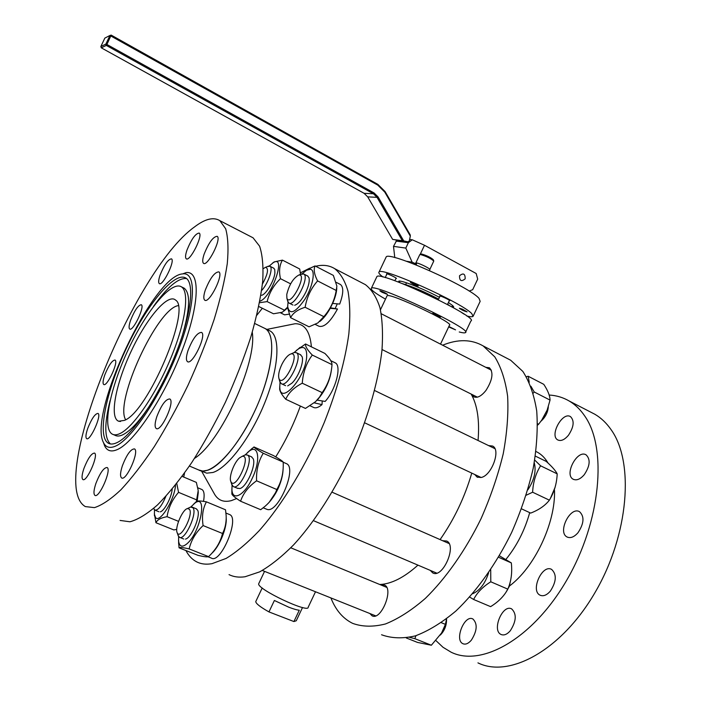 <?xml version="1.0" encoding="UTF-8"?>
<svg xmlns="http://www.w3.org/2000/svg" width="702" height="702" viewBox="0 0 702 702"><rect width="100%" height="100%" fill="white"/><g stroke="black" fill="none" stroke-linecap="round" stroke-linejoin="round"><path stroke-width="1.05" d="M379.782 584.503C391.383 583.994 404.115 577.544 417.953 565.136M440.093 539.592C454.159 519.427 464.715 497.262 471.77 473.104M478.053 440.496C479.694 420.559 477.395 405.08 471.156 394.059M258.906 583.309L258.687 583.766C256.721 589.022 309.091 613.776 308.204 607.177L315.505 591.76M376.632 277.158L376.904 276.579C380.273 270.542 480.396 317.866 470.866 320.998L465.584 332.16M385.486 299.14C374.965 293.094 370.27 289.461 371.384 288.25C374.464 282.827 474.578 330.151 465.347 332.66C464.627 333.099 462.592 332.871 459.248 331.985M433.274 313.355C436.96 314.68 439.417 315.9 440.663 317.014C437.513 316.128 434.898 314.9 432.809 313.32L433.274 313.355M386.916 296.13L387.074 295.788C389.294 292.269 455.387 323.517 449.438 325.272L440.514 344.12M448.859 326.491L455.545 329.861L448.657 326.904M381.993 292.234L379.843 290.795C382.915 291.69 385.477 292.901 387.513 294.445L381.993 292.234M406.774 285.398C416.584 288.882 427.141 293.585 438.452 299.5M402.386 283.634C411.969 286.39 424.052 291.541 438.645 299.096M447.578 304.291L449.21 305.405M442.629 345.2C457.915 338.969 471.428 339.206 483.151 345.919L510.687 360.249L522.841 371.419C529.501 381.774 534.125 394.945 536.714 410.933C537.96 428.334 536.793 447.472 533.195 468.339C528.194 489.759 520.998 511.161 511.618 532.546C496.217 563.908 476.676 591.286 455.87 611.03C441.944 622.692 428.431 630.975 415.338 635.88C402.79 638.785 391.523 638.408 381.546 634.757M483.151 345.919L494.787 356.879C501.096 367.12 505.379 380.238 507.625 396.226C508.546 413.653 507.072 432.862 503.211 453.869C497.964 475.447 490.575 497.051 481.054 518.673C465.496 550.429 445.972 578.229 425.359 598.385C411.591 610.319 398.297 618.839 385.468 623.964C373.21 627.07 362.267 626.868 352.632 623.358C342.927 618.559 335.688 610.082 330.896 597.928M474.771 474.517L477.07 477.07L480.984 477.509C491.54 475.938 501.158 449.815 492.62 446.051L488.61 445.594M369.875 613.53L372.051 615.786C381.037 621.051 394.112 588.803 384.529 585.091L380.958 584.994M471.788 394.375L473.771 396.779C477.272 398.324 481.344 396.2 485.986 390.4C492.541 380.001 493.681 372.446 489.391 367.751L485.784 367.33M430.282 570.384L432.678 572.858C442.611 578.948 457.292 545.498 446.674 541.023L442.681 540.733M435.977 640.628L442.997 647.27L451.079 652.176C481.616 667.427 533.151 638.583 566.988 579.747C601.026 521.086 607.248 448.245 584.942 416.295C580.493 409.67 575.254 404.58 569.225 401.026C563.083 397.437 556.396 395.445 549.183 395.042M584.283 474.666C580.3 479.238 576.614 480.756 573.209 479.238C563.846 474.692 577.342 449.166 586.126 454.878C590.663 459.336 590.049 465.935 584.283 474.666M471.358 640.154C468.401 643.585 465.601 644.778 462.978 643.734C454.115 640.171 464.505 614.259 472.885 618.971C477.711 623.736 477.202 630.791 471.358 640.154M550.271 591.216C546.7 595.226 543.313 596.56 540.101 595.199C530.107 590.821 542.198 563.838 551.64 569.427C556.888 574.438 556.432 581.704 550.271 591.216M578.009 532.704C574.148 537.065 570.515 538.495 567.111 537.004C557.204 532.397 570.243 505.914 579.571 511.723C584.564 516.523 584.046 523.516 578.009 532.704M568.453 435.258C564.557 439.821 561.012 441.382 557.8 439.952C549.183 435.705 562.46 411.284 570.507 416.637C574.578 420.744 573.894 426.948 568.453 435.258M510.293 630.765C507.063 634.433 503.992 635.67 501.088 634.485C491.505 630.519 502.597 603.746 511.661 608.906C516.83 613.899 516.382 621.182 510.293 630.765M548.06 463.092L547.99 462.969C544.831 457.599 540.838 453.773 536.003 451.5M508.862 586.442C534.283 568.067 555.624 523.192 554.51 490.382M477.939 662.872C509.38 678.439 561.539 650.377 595.173 592.286C629.018 534.38 634.345 461.951 611.144 429.747C606.51 423.078 601.096 417.918 594.892 414.277L590.4 411.96M505.888 559.441C516.847 545.893 524.789 530.291 529.703 512.644M185.916 550.535C188.671 555.817 192.287 559.608 196.762 561.907C201.105 564.101 206.186 564.689 211.995 563.671L226.097 558.432C236.477 552.141 247.49 542.909 259.135 530.747C282.652 504.185 306.598 464.645 324.245 422.534C336.942 390.347 345.138 360.793 348.841 333.862C350.342 317.251 350.061 303.027 347.999 291.19C344.998 280.905 340.567 273.403 334.705 268.673C329.282 265.312 322.938 264.505 315.672 266.26M309.687 268.173L300.377 272.867M262.329 308.266L256.818 315.259M184.538 473.051L183.722 477.062M337.267 303.852L335.266 308.353M214.031 493.287L214.715 494.498C218.383 500.491 223.929 502.535 231.362 500.623L236.635 498.56M275.728 456.87C285.591 441.102 293.796 424.166 300.359 406.054M311.407 346.849C310.003 331.291 304.554 323.587 295.051 323.736L288.768 325M229.036 574.631C233.661 576.93 238.996 577.632 245.059 576.754L259.687 571.858C270.384 565.812 281.66 556.853 293.506 544.98C317.383 519.006 341.339 480.098 358.634 438.452C371.042 406.598 378.817 377.246 381.958 350.403C383.081 333.81 382.414 319.55 379.949 307.634C376.535 297.236 371.7 289.584 365.444 284.67L361.978 282.871M200.237 470.638L206.748 473.157L212.96 472.472C227.834 467.83 251 437.162 264.9 402.439C278.905 367.708 280.625 336.934 270.279 331.054L268.787 330.326M207.731 470.235C222.499 465.531 245.621 434.766 259.573 399.982C273.631 365.198 275.474 334.424 265.251 328.606C276.878 334.942 272.534 373.517 254.264 412.153C236.135 450.877 210.091 476.921 198.736 469.989L202.825 471.06L207.731 470.235M250.474 236.469L253.062 237.802L259.6 246.209C262.495 254.861 263.531 266.584 262.697 281.397C260.705 297.815 256.757 316.33 250.851 336.951C243.875 358.353 235.389 380.107 225.403 402.211C214.768 423.938 203.554 444.068 191.743 462.592C179.914 479.685 168.524 493.778 157.573 504.861C147.148 513.969 137.952 519.612 129.958 521.779L120.095 520.436M194.34 227.062C205.002 218.884 213.496 216.751 219.84 220.656L225.658 228.747C228.053 237.223 228.598 248.841 227.281 263.601C224.833 280.001 220.463 298.569 214.189 319.313C206.888 340.882 198.157 362.855 188.004 385.24C177.264 407.257 166.041 427.711 154.317 446.577C142.629 464.022 131.476 478.448 120.841 489.864C110.784 499.28 101.992 505.203 94.463 507.625L85.328 506.59C46.639 484.327 133.038 270.884 194.34 227.062M160.135 274.965C158.512 279.738 158.231 282.608 159.301 283.573C162.653 286.6 175.447 260.582 171.463 258.836C168.155 259.231 164.373 264.61 160.135 274.965M205.274 290.163C203.519 295.603 203.343 298.929 204.747 300.158C209.17 304.036 224.017 274.298 218.84 271.876C214.61 272.086 210.082 278.176 205.274 290.163M122.429 465.628C120.235 472.385 119.963 476.482 121.613 477.93C126.237 481.493 139.742 450.956 134.459 448.911C130.8 448.955 126.79 454.527 122.429 465.628M83.986 468.295C81.88 474.534 81.502 478.281 82.871 479.536C86.679 482.502 98.912 454.677 94.507 453.08C91.471 453.246 87.969 458.309 83.986 468.295M104.756 374.991C102.94 380.282 102.589 383.441 103.703 384.477C106.985 387.241 118.901 361.53 115.031 360.029C112.118 360.328 108.696 365.312 104.756 374.991M130.651 320.13C128.949 325.079 128.633 328.036 129.695 329.019C132.932 331.853 145.147 306.318 141.304 304.729C138.25 305.089 134.696 310.223 130.651 320.13M186.969 250.096C185.372 254.879 185.126 257.774 186.249 258.784C189.856 262.083 203.448 235.047 199.157 233.073C195.507 233.459 191.444 239.136 186.969 250.096M187.996 350.588C186.083 356.59 185.907 360.275 187.469 361.627C192.234 365.602 207.029 334.872 201.527 332.406C197.28 332.494 192.769 338.557 187.996 350.588M95.92 483.371C93.726 490.005 93.392 494.006 94.919 495.375C99.149 498.613 111.925 469.296 107.081 467.514C103.782 467.611 100.061 472.894 95.92 483.371M87.768 428.317C85.802 434.064 85.425 437.504 86.644 438.636C90.128 441.444 102.053 414.917 97.99 413.417C95.086 413.645 91.681 418.611 87.768 428.317M204.124 254.159C202.483 259.161 202.281 262.215 203.519 263.311C207.511 266.927 221.876 238.548 217.164 236.32C213.162 236.644 208.819 242.594 204.124 254.159M156.853 416.558C154.765 423.069 154.554 427.044 156.221 428.492C161.065 432.335 175.325 401.29 169.779 398.973C165.76 399.008 161.451 404.87 156.853 416.558M103.685 443.225L104.598 445.735C106.95 450.868 111.109 452.193 117.076 449.684C133.819 442.909 164.128 397.604 181.932 350.912C199.912 304.168 200.474 270.217 186.021 272.639L182.669 273.903C153.054 275.342 88.066 413.487 103.396 442.409C105.669 447.367 109.705 448.613 115.488 446.139C131.722 439.408 161.091 395.366 178.422 350.035C195.911 304.659 196.613 271.604 182.669 273.903M252.264 332.23C257.265 362.25 220.674 442.295 194.489 458.397C220.674 442.295 257.265 362.25 252.264 332.23M116.655 442.786C131.221 436.539 156.643 399.842 173.587 359.143C190.628 318.436 195.27 283.608 185.933 278.089C174.465 270.884 146.542 305.159 126.483 348.043C106.248 390.812 96.648 436.293 108.266 443.19C110.451 444.445 113.25 444.313 116.655 442.786M186.556 278.554C178.255 277.738 167.225 287.057 153.448 306.493M110.126 400.491C104.273 423.692 104.37 438.18 110.425 443.954M113.391 434.591L114.961 435.258C116.971 436.416 119.551 436.275 122.692 434.836C130.756 430.896 140.409 420.165 151.641 402.632M182.134 336.302C189.996 309.328 190.672 293.278 184.152 288.171L182.932 287.574M178.141 305.642C157.16 308.74 114.321 401.684 125.632 419.735M119.84 433.617C132.932 427.772 155.511 394.998 170.507 358.889C185.591 322.771 189.759 291.769 181.414 286.837C171.262 280.431 146.376 310.854 128.422 349.227C110.311 387.504 101.851 427.966 112.153 434.064C114.154 435.214 116.716 435.065 119.84 433.617M124.456 420.375C147.999 411.872 191.479 309.064 175.667 300.166C167.98 292.839 146.657 318.103 131.3 350.982C115.769 383.757 109.1 417.98 118.717 421.235L124.456 420.375M263.776 327.887L270.279 331.054M547.209 409.95L542.944 418.313M272.42 263.197L274.219 261.899L282.441 260.126L299.693 268.989L300.544 274.368L303.738 273.999C310.108 277.079 294.366 307.502 288.794 302.948L287.592 300.86M548.323 406.783C547.814 412.53 545.349 417.348 540.926 421.244M286.767 294.428C289.25 284.573 293.269 278.106 298.841 275.035C308.046 273.376 290.224 307.853 286.89 298.201L286.767 294.428M336.784 287.978C336.627 292.374 335.249 297.525 332.651 303.431L339.698 304.063C343.453 293.84 343.743 287.337 340.558 284.564L340.058 284.31M315.259 324.412L318.883 326.211C324.14 327.702 330.344 321.964 337.495 308.994L330.23 308.301C326.904 314.224 323.438 318.611 319.84 321.472M330.44 307.818L337.495 308.994M530.896 386.214L534.204 391.979L533.239 393.173M537.565 423.718L538.609 424.236L541.733 420.121L547.148 410.108L550.043 400.096C549.964 395.814 547.885 390.558 543.778 384.336L528.176 376.254L529.238 382.292M534.204 391.979L550.043 400.096M526.342 376.711L528.176 376.254M537.592 425.122L538.609 424.236M336.706 288.54C334.977 300.939 329.633 311.67 320.665 320.717M304.765 271.455L307.555 269.384L315.04 265.926C313.434 269.577 314.285 274.57 317.594 280.914C310.977 288.452 306.818 297.244 305.133 307.274C297.745 309.582 292.892 313.048 290.593 317.681L287.627 307.88L287.68 305.721M290.593 317.681L309.047 326.807L317.866 322.938L323.841 316.646C330.396 309.152 334.521 300.43 336.214 290.47L336.872 286.109L333.345 275.403L315.04 265.926M336.214 290.47L317.594 280.914M323.841 316.646L305.133 307.274M302.308 273.719L306.502 270.252L310.424 269.252C315.839 270.121 313.013 286.144 304.984 299.113C295.349 312.838 289.584 315.347 287.688 306.66L288.031 302.123M294.664 305.265C298.332 304.027 302.071 299.622 305.897 292.041C308.757 285.714 309.775 280.923 308.95 277.65L307.581 275.974M267.488 266.541L269.989 266.277C273.543 267.831 268.024 283.898 261.635 290.47M263.294 268.62L265.628 267.26C268.884 268.576 267.822 274.149 262.443 284.003M287.636 307.66L284.222 310.784M287.662 307.099L282.371 312.232L273.499 313.776L258.792 306.52M282.441 260.126C279.501 265.058 278.834 271.244 280.458 278.685C273.683 285.205 269.243 292.848 267.129 301.606L259.565 302.711M290.628 283.845L280.458 278.685M284.626 310.284L267.129 301.606M269.243 266.04L273.236 262.68C286.785 254.027 271.823 297.499 259.854 301.228M261.539 295.279C265.795 294.866 274.263 280.712 274.903 272.859L274.719 269.436L273.631 268.129M280.686 312.916L284.573 314.838L289.092 314.154M284.038 310.995L287.636 307.73M165.856 496.393C161.811 505.87 158.152 510.442 154.861 510.108L153.817 508.59M198.271 492.628L197.157 501.158M196.341 501.474L196.639 499.868L178.554 492.348C172.332 499.482 168.498 507.599 167.058 516.69C160.916 517.778 157.213 519.796 155.958 522.736L154.352 513.601M178.536 521.349L167.058 516.69M155.958 522.736L173.868 529.94L176.755 529.343M196.639 499.868L198.21 490.487L196.341 482.379L182.116 476.386M176.755 483.441L178.554 492.348M175.518 485.012C174.842 499.35 159.74 523.815 155.572 517.532L154.422 514.373L154.493 509.845M160.267 511.837C164.365 511.091 171.692 497.13 172.183 489.118M203.519 501.36C204.677 494.866 204.15 490.917 201.957 489.531L201.553 489.364M197.201 501.149L198.271 491.593M445.305 624.666L442.058 632.125M189.163 507.739L190.602 507.037L192.971 507.783C197.736 512.899 184.775 541.102 179.414 537.276L178.08 535.328M446.551 618.953C446.709 625.315 444.62 630.694 440.277 635.091M189.408 509.204C193.831 514.399 180.045 540.803 177.167 532.686C174.631 527.816 182.476 509.459 187.452 508.573L189.408 509.204M226.193 519.313C225.202 532.072 220.568 543.225 212.311 552.755M179.045 547.814L198.113 555.379C203.554 556.668 206.932 557.125 208.248 556.739L208.555 556.625C215.716 549.973 220.375 542.26 222.525 533.485C225.237 528.211 226.448 522.306 226.167 515.751L225.517 509.784L206.414 501.833C202.781 508.573 201.685 516.488 203.115 525.57C195.867 532.362 191.216 540.145 189.154 548.911C183.178 547.525 179.8 547.165 179.045 547.814L178.527 540.215M222.525 533.485L203.115 525.57M208.555 556.625L189.154 548.911M193.849 503.904L196.771 501.272C198.245 500.745 201.465 500.93 206.414 501.833M190.865 506.976L194.752 503.202C207.766 492.865 200.79 531.853 187.197 543.576C182.345 547.665 179.484 546.84 178.606 541.119L178.633 536.556M185.468 539.101C191.453 537.969 200.737 516.128 197.71 510.328L196.235 508.783M208.064 556.783L211.372 558.099C220.639 564.215 239.935 518.427 229.738 514.619L229.229 514.408M211.82 553.299C219.252 546.937 227.053 527.86 226.219 518.19M406.265 637.951L417.523 642.418L431.361 645.235L441.558 633.02L445.419 624.359L446.569 618.839M415.935 635.696L414.856 638.671L409.599 637.355M414.856 638.671L431.361 645.235M441.33 622.692L445.419 624.359M243.585 455.668L245.349 454.835L247.35 455.01C254.65 458.029 239.794 491.146 233.213 486.495L231.642 484.082M510.687 580.054L509.31 586.363L506.098 592.067M239.601 457.844L242.05 456.397C252.413 453.843 235.214 492.163 230.809 481.432C228.677 476.869 234.135 462.267 239.601 457.844M283.046 469.945C282.757 475.842 280.975 482.318 277.72 489.373L269.226 502.272M240.584 501.228L260.688 509.705L264.961 506.379C270.665 501.482 274.605 495.866 276.799 489.522C281.195 482.134 283.345 473.815 283.248 464.548L283.204 462.091C282.494 461.03 279.273 458.871 273.561 455.624L253.984 446.955C254.387 447.858 257.476 449.964 263.25 453.273C258.389 461.188 256.169 470.358 256.572 480.8C248.517 486.547 243.182 493.357 240.584 501.228C235.161 497.736 232.265 495.322 231.871 493.997L231.897 488.741M283.204 462.091L263.25 453.273M276.799 489.522L256.572 480.8M247.358 452.65L253.984 446.955M245.2 454.878L249.289 451.088C258.74 443.839 260.881 460.661 252.211 478.369C244.471 495.314 232.423 501.676 231.941 489.715L232.037 485.187M237.364 488.171L239.803 488.566C246.411 487.381 256.327 465.268 253.185 458.722L251.43 456.8M263.215 507.809L267.085 509.398C278.062 513.627 297.411 468.023 286.539 463.697L285.916 463.425M268.173 503.395C277.097 493.603 282.09 482.09 283.134 468.848M488.592 572.876C485.056 583.713 479.72 590.68 472.586 593.769M490.707 569.752L490.786 581.791C482.765 586.793 477.044 592.69 473.631 599.482L469.682 597.077M473.631 599.482L490.601 606.642C498.49 601.807 504.238 595.972 507.818 589.136C511.205 581.265 512.372 572.525 511.319 562.907L499.412 555.782M490.786 581.791L507.818 589.136M498.543 557.256L511.319 562.907M292.541 353.246L294.366 352.465L296.358 352.711C303.571 356.046 287.583 388.522 281.169 383.608L279.677 381.116M555.089 487.328L550.394 498.402M282.037 364.04C285.082 358.248 288.066 354.87 291.014 353.905C301.474 351.772 282.976 389.373 278.94 378.466C278.053 375.043 279.089 370.235 282.037 364.04M331.572 368.769C330.001 380.826 325.026 391.435 316.646 400.596M296.226 350.517L305.554 343.989C305.168 346.34 307.415 350.026 312.285 355.054C306.344 363.127 303.01 372.516 302.264 383.213C294.059 387.425 288.557 392.778 285.767 399.271C282.072 395.138 280.037 391.777 279.659 389.198L279.765 386.311M285.767 399.271L305.458 408.424L315.488 401.719L319.638 396.963L322.157 392.629C328.036 384.468 331.309 375.131 331.993 364.61L331.941 363.803C331.607 361.267 329.256 357.801 324.886 353.422L305.554 343.989M331.993 364.61L312.285 355.054M322.157 392.629L302.264 383.213M294.173 352.509L298.42 348.859C304.229 345.621 306.976 348.245 306.677 356.73C305.493 378.141 279.729 406.309 279.782 386.749L280.028 382.23M287.68 385.916L291.927 383.152C298.359 377.141 304.203 361.811 302.079 356.651L300.377 354.659M331.677 367.822C330.502 379.642 325.675 390.409 317.216 400.114L325.166 401.421C335.758 389.777 341.9 365.839 335.258 362.846L334.643 362.548M310.091 405.809L313.311 407.309C315.531 408.503 318.427 407.608 321.999 404.615L314.206 402.843M322.253 400.974L321.999 404.615M534.266 462.785C536.416 470.998 534.275 480.019 527.851 489.847M534.731 460.1L540.584 465.795C535.74 473.508 533.09 482.309 532.625 492.225L526.219 495.208M521.551 508.853L530.686 513.092C538.996 509.863 545.226 505.554 549.376 500.157C554.168 492.383 556.774 483.617 557.195 473.859C555.615 470.665 551.947 466.514 546.217 461.398L535.363 456.107M532.625 492.225L549.376 500.157M540.584 465.795L557.195 473.859M386.784 274.263L386.521 273.841C386.977 273.21 397.332 278.15 396.376 278.545L395.919 278.545M439.882 296.472L439.61 296.042C440.084 295.384 450.693 300.377 449.71 300.798L449.227 300.798M461.758 312.636L464.189 314.198M385.872 257.616L386.188 256.941C388.671 250.772 469.331 286.627 479.027 298.359L480.159 301.36L473.315 315.839M383.029 277.044C379.51 274.412 378.185 272.727 379.071 271.999C381.239 266.488 461.793 302.544 471.797 313.636L473.043 316.418C472.271 316.944 470.191 316.813 466.812 316.023M462.223 309.091L467.093 311.846C463.969 311.047 461.398 309.836 459.371 308.231L462.223 309.091M448.429 302.501L452.72 305.633L453.711 306.941L453.106 307.546M398.262 282.037L398.964 281.063C402.65 280.537 424.245 289.189 439.461 297.358M410.609 282.573L410.451 282.283C413.627 283.099 416.233 284.336 418.269 285.995C416.102 285.574 413.548 284.433 410.609 282.573M453.378 306.326L451.43 306.616M400.043 282.713L399.026 281.054M469.182 291.076L472.683 289.689L477.693 279.098L476.193 273.517L424.499 245.261L420.129 254.493M424.499 245.261L412.267 239.777L408.362 242.699L405.809 248.096L412.153 262.188L415.417 263.662M412.153 262.188L406.423 261.249M412.267 239.777L409.635 239.452M405.809 248.096L393.506 246.367L396.77 240.312M394.787 257.608L393.506 246.367M408.362 242.699L396.007 241.093M402.307 240.628L377.044 197.35L378.053 196.885L403.729 240.909L392.637 239.4L367.69 196.858L364.101 193.313L101.299 47.833L100.86 46.525L104.835 38.092L109.924 35.486L105.87 44.086L100.86 46.525M367.69 196.858L377.044 197.35L373.403 193.743L106.318 45.419L101.299 47.833M111.179 35.1L377.843 184.354L385.1 191.585L410.214 234.88L410.319 236.109L384.766 192.076L377.816 185.144L109.924 35.486L111.179 35.1L106.906 44.472L374.113 192.971L378.053 196.885M410.319 236.109L409.336 240.865L408.02 241.821L392.637 239.4M403.729 240.909L408.02 241.821M106.318 45.419L106.906 44.472L105.87 44.086L106.318 45.419M429.422 270.542L429.843 269.638C431.098 269.094 420.252 263.566 416.742 262.96L416.233 264.961M415.707 263.057L415.408 264.636M416.672 263.224L416.023 262.873M433.757 260.977L433.283 259.696C430.747 257.476 426.93 255.598 421.832 254.071L421.147 254.124M429.861 269.401L433.775 261.047C430.852 258.485 426.447 256.327 420.559 254.554L419.743 254.712M416.734 262.978L416.093 262.917M465.172 278.826C465.233 273.701 463.346 272.683 459.52 275.763C459.468 280.888 461.346 281.906 465.172 278.826M255.94 601.193L255.747 601.605C255.993 603.676 260.407 607.116 268.971 611.916L293.919 621.56L296.262 620.761L302.527 607.502M268.971 611.916L274.385 600.482L288.68 607.151C293.375 608.976 296.902 609.994 299.28 610.231L293.919 621.56M374.113 192.971L373.403 193.743L364.101 193.313M377.843 184.354L377.816 185.144M385.1 191.585L384.766 192.076M258.687 583.766L264.549 571.367M371.384 288.25L376.904 276.579M380.466 309.766L387.074 295.788M433.266 573.113L432.678 572.858M474.245 397.016L473.771 396.779M372.543 615.979L372.051 615.786M477.65 477.334L477.07 477.07M501.088 634.485L501.588 634.696M567.111 537.004L567.655 537.258M540.101 595.199L540.645 595.436M462.978 643.734L463.417 643.909M573.209 479.238L573.709 479.484M594.892 414.277L569.225 401.026M365.444 284.67L334.705 268.673M201.623 471.226L214.715 494.498M266.883 329.396L295.051 323.736M219.84 220.656L253.062 237.802M103.396 442.409L104.598 445.735M109.652 443.778L108.266 443.19M184.152 288.171L181.414 286.837M120.533 421.481L118.717 421.235M189.435 466.031L198.736 469.989M254.721 323.482L265.251 328.606M289.11 303.106L292.962 305.037M382.046 349.535L477.378 397.165M303.738 273.999L307.906 276.14M381.274 313.75L491.347 370.182M286.89 298.201L287.767 301.509M298.841 275.035L302.097 273.754M340.558 284.564L336.258 282.353M287.688 306.66L287.627 307.88M306.502 270.252L307.555 269.384M269.989 266.277L273.885 268.261M265.628 267.26L268.69 266.076M273.236 262.68L274.219 261.899M155.124 510.214L158.915 511.758M153.729 508.353L153.975 509.055M154.422 514.373L154.466 515.794M201.957 489.531L197.832 487.802M179.738 537.407L183.757 539.013M262.329 570.472L375.64 615.838M192.251 507.142L196.56 508.924M290.803 547.797L386.688 587.355M177.167 532.686L178.29 535.924M187.452 508.573L190.602 507.037M178.606 541.119L178.659 544.182M194.752 503.202L196.771 501.272M229.738 514.619L225.947 513.048M233.608 486.67L237.724 488.416M313.504 520.673L436.688 573.113M247.35 455.01L251.834 456.976M332.125 492.216L449.043 543.523M230.809 481.432L231.879 484.828M242.05 456.397L245.349 454.835M231.941 489.715L231.871 493.997M249.289 451.088L252.079 448.42M286.539 463.697L283.204 462.223M281.563 383.792L285.6 385.688M364.628 422.797L481.089 477.483M296.358 352.711L300.781 354.852M374.614 390.523L494.901 448.639M278.94 378.466L279.896 381.888M291.014 353.905L294.366 352.465M279.782 386.749L279.659 389.198M298.42 348.859L300.07 347.385M335.258 362.846L330.817 360.688M406.511 282.818L405.668 284.582M379.071 271.999L386.188 256.941M394.857 280.774L396.112 278.124M385.196 277.615L386.986 273.841M447.49 304.484L449.438 300.368M438.32 299.763L440.084 296.042M415.031 264.487L415.76 262.943M421.384 254.045L420.042 254.528M419.796 254.598L415.874 262.89M255.747 601.605L262.197 587.969"/></g></svg>
